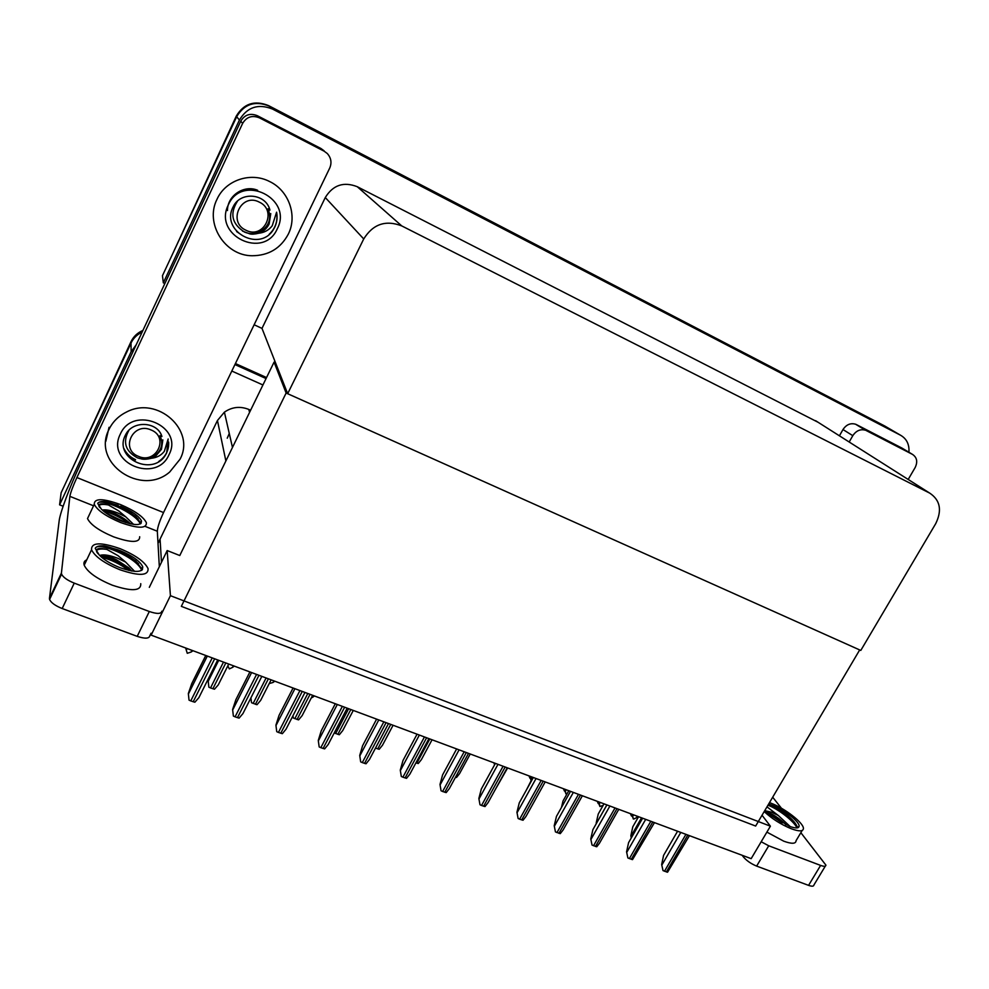 <?xml version="1.0" encoding="UTF-8"?>
<svg xmlns="http://www.w3.org/2000/svg" width="989" height="989" viewBox="0 0 989 989"><rect width="100%" height="100%" fill="white"/><g stroke="black" fill="none" stroke-linecap="round" stroke-linejoin="round"><path stroke-width="1.48" d="M161.479 562.284L160.07 539.129L158.005 543.406M250.613 410.225L248.771 409.421C240.166 406.022 232.044 406.924 224.404 412.153L217.444 420.51L160.07 539.129M63.135 506.244L59.587 504.835L61.133 492.769L131.018 343.047C133.367 338.164 137.075 334.517 142.132 332.131C137.075 334.517 133.367 338.164 131.018 343.047L70.454 472.804L131.005 341.687C133.503 336.532 137.471 332.774 142.911 330.437M234.925 364.57L266.053 378.552L234.925 364.57M227.235 438.189L229.275 433.454M231.809 371.048L262.926 384.968M59.587 504.835L131.129 351.75L136.198 344.79M158.87 541.626L160.255 542.182M770.406 826.186L170.417 595.687L151.132 635.136L751.17 858.65L770.406 826.186L762.037 815.233M275.498 362.753L274.077 362.11L179.775 555.534L167.178 550.552L149.314 587.342M170.417 595.687L167.178 550.552M274.077 362.11L286.13 393.029L859.688 649.934L755.645 826.05L181.333 606.356L286.13 393.029M164.842 283.534L163.333 282.842L162.456 275.696L236.668 116.702C244.283 104.006 255.075 100.458 269.033 106.046L886.045 426.766M163.333 282.842L239.425 120.028C247.238 107.035 258.29 103.388 272.593 109.099L900.62 435.271C906.703 438.807 909.472 444.469 908.928 452.257M287.663 393.709L860.789 650.428L935.742 523.601C942.208 510.287 940.205 500.137 929.747 493.14L401.744 225.912C385.673 219.731 372.989 224.083 363.729 238.955L287.663 393.709L261.998 328.397L254.136 324.763M818.138 422.303L357.264 186.711C343.653 181.407 332.984 185.017 325.282 197.54L261.998 328.397M235.419 363.556L266.548 377.551M884.784 426.024L268.489 105.576C254.569 100 243.826 103.536 236.235 116.183L172.346 254.507L236.668 116.702C244.283 104.006 255.075 100.458 269.033 106.046L884.784 426.024L900.62 435.271M191.965 650.354L191.137 652.023L192.991 650.737M191.137 652.023L187.28 653.296L186.303 650.218L187.131 648.549M185.709 648.03L186.303 650.218M233.33 665.758L232.514 667.402L234.306 666.129M232.514 667.402L229.312 668.898L227.841 665.857M273.854 680.852L273.026 682.472L274.769 681.198M273.026 682.472L269.218 683.572M313.538 695.638L312.709 697.245L314.415 695.959M312.709 697.245L311.288 697.913M208.864 687.17L208.172 680.828L208.864 687.17L210.533 687.936L214.477 689.222L218.285 684.87L228.743 664.052M208.172 680.828L210.051 675.302M205.761 655.484L191.755 683.597L188.343 693.524L189.023 700.113L190.753 700.904L194.87 702.215L198.863 697.678L217.728 659.947M866.315 430.598L912.501 454.396L902.042 448.128L856.326 424.553L865.548 430.252C860.455 428.818 856.202 430.623 852.802 435.667L842.987 429.547L839.414 435.815M842.987 429.547C846.337 424.578 850.528 422.798 855.572 424.219L856.326 424.553M825.321 866.104L813.922 884.97C813.786 886.441 812.006 886.564 808.569 885.365L820.61 865.412C824.047 866.636 825.815 866.549 825.914 865.128L800.855 832.689M761.184 841.75L768.725 845.78L756.634 866.104L808.569 885.365M756.634 866.104C750.787 863.657 746.262 860.467 743.098 856.561L743.543 855.806M742.207 855.312L743.098 856.561M768.725 845.78L820.61 865.412M781.446 808.248L772.681 797.208M908.186 479.467L915.134 467.562C917.866 461.826 916.988 457.437 912.501 454.396M849.18 442.009L852.802 435.667M216.999 199.284C204.562 223.638 225.022 255.731 252.084 255.743C268.538 255.657 280.604 248.462 288.293 234.158C297.664 215.738 288.887 190.518 269.441 181.444C250.6 171.69 225.455 180.171 216.999 199.284C225.455 180.171 250.6 171.69 269.441 181.444C288.887 190.518 297.664 215.738 288.293 234.158C280.604 248.462 268.538 255.657 252.084 255.743C225.022 255.731 204.562 223.638 216.999 199.284M108.963 429.486C91.396 463.025 141.291 496.935 169.712 472L179.998 459.267C195.97 430.339 157.523 395.452 126.505 412.03C118.519 415.986 112.672 421.796 108.963 429.486C112.672 421.796 118.519 415.986 126.505 412.03C157.523 395.452 195.97 430.339 179.998 459.267L169.712 472C141.291 496.935 91.396 463.025 108.963 429.486M109.05 427.322L105.823 441.317M259.477 117.864C252.195 114.971 246.57 116.826 242.614 123.427L240.76 121.177C244.654 114.687 250.192 112.87 257.363 115.713L259.477 117.864L324.071 151.144L320.98 148.511L324.108 150.823M257.363 115.713L320.98 148.511M240.76 121.177L80.22 464.521C70.009 486.254 60.069 512.648 59.179 520.709L49.462 598.382L61.417 573.064L69.873 496.354C70.59 492.497 72.939 486.217 76.895 477.539L242.614 123.427M151.057 633.22L149.834 635.742C149.191 638.696 144.987 638.906 137.211 636.36L149.314 611.511C157.09 614.132 161.256 614.021 161.837 611.177M61.417 573.064L61.565 574.115C63.111 577.304 67.339 580.308 74.249 583.127L62.183 608.532L137.211 636.36M62.183 608.532C55.285 605.763 51.082 602.746 49.586 599.47L49.462 598.382M74.249 583.127L149.314 611.511M159.328 566.722L157.325 531.241L145.074 526.358M76.895 477.539L163.544 512.562L329.745 168.006C331.958 162.691 331.13 157.844 327.26 153.493L324.071 151.144M163.544 512.562C159.612 521.042 157.548 527.273 157.325 531.241M271.122 679.839L260.651 700.385L256.992 704.724L251.503 702.722L250.946 697.814M250.897 697.888L251.503 702.722M312.635 695.304L302.127 715.64L298.591 719.893L293.214 717.94L292.979 715.715M292.892 715.875L293.214 717.94M353.271 710.436L342.738 730.574L339.314 734.753L334.245 732.936M233.379 716.061L232.613 709.521L233.379 716.061L235.073 716.84L239.091 718.113L242.923 713.601L261.825 676.377M249.908 671.939L235.889 699.656L232.613 709.521M276.747 731.662L275.919 725.16L276.747 731.662L278.416 732.429L282.335 733.677L286.031 729.202L304.958 692.436M293.078 688.01L279.034 715.368L275.919 725.16M319.175 746.918L318.273 740.464L319.175 746.918L320.819 747.684L324.639 748.883L328.2 744.507L347.176 708.173M335.296 703.748L321.252 730.747L318.273 740.464M360.676 761.851L359.724 755.435L360.676 761.851L362.295 762.593L366.029 763.78L369.466 759.49L388.492 723.552M376.611 719.127L362.567 745.78L359.724 755.435M766.895 832.12L783.77 841.194C791.793 844.074 795.885 843.901 796.071 840.687L802.153 830.5M764.188 811.573C771.964 818.768 780.976 824.492 791.2 828.72C799.211 831.65 803.291 831.539 803.414 828.386C803.513 822.811 784.87 808.384 771.173 803.253L769.479 802.623M764.942 810.3L770.171 814.837L789.234 826.223C795.725 828.597 799.025 828.51 799.137 825.951C799.211 821.463 784.129 809.768 773.039 805.627L771.235 804.972L772.953 805.775C780.914 809.756 787.899 814.998 793.883 821.513L797.171 827.904M798.024 827.706L793.883 821.513M765.424 810.782L771.593 812.229L778.195 815.406L766.982 806.851M778.195 815.406L790.223 826.594M766.45 811.746L770.79 813.588C776.081 816.259 781.174 820.029 786.07 824.875M768.651 804.032L771.235 804.972M768.527 804.23C778.627 808.458 787.578 814.924 795.403 823.627L796.269 824.789M770.369 815.01L782.212 822.922M767.959 805.207C777.403 808.582 793.611 820.635 797.01 827.929M89.467 514.453L87.514 518.582C90.494 524.677 99.172 530.759 113.537 536.817C131.141 542.949 139.845 542.924 139.672 536.718M120.584 504.613C102.943 498.221 94.165 498.122 94.252 504.303C97.293 510.299 106.008 516.357 120.386 522.464C137.978 528.695 146.644 528.781 146.397 522.724C143.43 516.753 134.825 510.707 120.584 504.613M118.136 505.342L106.046 501.695C101.373 501.151 98.603 501.744 97.726 503.475L101.274 509.026C105.378 513.254 111.757 517.148 120.398 520.709C134.64 525.752 141.662 525.827 141.464 520.919C139.053 516.085 132.093 511.202 120.559 506.269L135.79 516.481L140.092 522.192L140.351 523.898M140.611 523.737L140.092 522.192M130.4 523.836L129.262 522.674C126.382 519.991 122.352 517.309 117.184 514.601C110.694 511.412 105.749 509.904 102.324 510.064C105.835 509.384 111.04 510.386 117.926 513.044L125.665 516.765L118.68 510.893L108.419 504.971C103.561 504.069 100.346 504.254 98.789 505.54M125.665 516.765L133.577 524.393M99.84 507.592L99.073 506.492C98.022 503.636 101.138 503.129 108.419 504.971M106.046 501.695C117.061 504.415 127.272 509.681 136.655 517.507L138.176 519.04M140.722 522.476L141.118 523.317M103.276 510.942C112.116 513.279 120.732 517.47 129.114 523.54M97.726 503.475C99.271 497.541 135.283 512.351 140.339 523.898M105.736 512.871L125.727 522.6M86.748 559.848C84.25 560.899 83.41 562.679 84.201 565.201C87.588 572.198 96.984 578.886 112.412 585.228C131.71 591.632 141.155 591.101 140.759 583.671M120.089 548.672C100.73 541.947 91.211 542.318 91.532 549.773C94.981 556.659 104.414 563.31 119.854 569.726C139.152 576.241 148.548 575.858 148.053 568.576C144.703 561.703 135.382 555.064 120.089 548.672M117.431 549.637L104.315 545.94C99.234 545.52 96.217 546.348 95.253 548.425L99.085 554.804C103.548 559.589 110.484 563.866 119.879 567.649C135.493 572.928 143.096 572.619 142.713 566.722C139.993 561.159 132.439 555.793 120.065 550.613L117.431 549.637L135.691 560.874L141.266 568.143L141.514 570.43M141.847 570.196L141.266 568.143M131.784 571.024L128.718 567.773L116.393 559.725C109.359 556.35 103.981 554.866 100.26 555.286C104.08 554.335 109.73 555.249 117.197 558.043L125.603 562.049L118.025 555.67L106.899 549.427C101.595 548.598 98.096 548.969 96.403 550.564M125.603 562.049L134.615 571.37M97.973 553.692L96.774 551.998C95.476 548.512 98.851 547.659 106.899 549.427M104.315 545.94C115.639 548.339 126.394 553.655 136.556 561.876L138.621 563.891M141.934 568.354L142.465 569.565M99.802 555.583C110.842 557.833 121.4 562.964 131.475 570.974M95.253 548.425C96.996 541.206 136.136 556.795 141.551 569.973M101.57 557.24C111.052 559.626 120.126 564.027 128.817 570.43M140.858 458.748C143.207 459.564 146.718 459.403 151.366 458.266C156.831 457.684 161.158 455.385 164.322 451.355L168.155 439.005L166.659 452.999L164.978 455.892C151.379 476.587 113.03 457.709 125.541 434.913C132.254 420.251 157.511 421.203 161.924 436.483M169.02 454.668C156.546 483.992 105.477 463.112 120.262 434.22C133.107 404.328 184.251 426.321 169.02 454.668M151.366 458.266L155.743 456.003L161.454 449.327L162.851 439.895M158.747 461.455L159.452 460.985C166.004 456.152 169.07 449.847 168.649 442.071M242.528 231.105L249.883 233.911C251.861 234.405 254.803 234.183 258.71 233.231C264.347 232.638 268.86 230.153 272.222 225.776L276.599 212.19C277.588 217.469 276.969 222.5 274.732 227.26L272.964 230.338C258.611 252.343 220.127 230.672 233.268 206.652C240.364 191.161 265.88 193.263 269.935 210.088M277.279 228.78C263.939 260.008 212.66 235.543 228.348 204.834C242.07 172.964 293.399 198.69 277.279 228.78M258.71 233.231C263.445 231.525 266.919 228.434 269.144 223.959L270.763 213.612M269.181 234.269C275.498 228.41 277.971 221.042 276.599 212.19M124.082 449.241C126.444 453.976 130.251 457.561 135.518 459.996M123.885 448.45C126.332 453.518 130.214 457.252 135.505 459.625M138.485 456.362C119.879 449.439 133.02 421.561 151.033 429.955C169.515 437.064 156.349 464.558 138.485 456.362M161.776 441.564L159.971 435.556C163.457 443.406 161.788 450.082 154.976 455.558L152.739 456.869C147.856 459.353 142.75 459.675 137.422 457.833C125.294 451.207 122.451 442.046 128.904 430.339M236.631 231.574L242.206 235.37M257.647 190.284C244.06 184.461 227.223 195.686 227.482 210.558M245.927 230.214C227.235 222.031 241.217 192.373 259.279 202.115C277.847 210.509 263.84 239.746 245.927 230.214M268.093 208.766C271.678 218.618 269.057 226.209 260.255 231.537C255.224 234.084 250.019 234.294 244.642 232.143C231.896 224.021 229.522 213.698 237.484 201.163M393.078 725.258L382.496 745.212L379.195 749.291L375.499 748.104M432.045 739.784L421.425 759.564L418.248 763.545L415.924 762.853M470.232 754.001L459.576 773.621L456.498 777.49L455.496 777.267M401.299 776.464L400.285 770.097L401.299 776.464L402.894 777.193L406.528 778.343L409.854 774.164L428.917 738.61M417.049 734.197L402.993 760.504L400.285 770.097M441.057 790.767L439.994 784.438L441.057 790.767L442.627 791.497L446.187 792.609L449.377 788.542L468.489 753.358M456.634 748.933L442.578 774.919L439.994 784.438M479.986 804.762L478.861 798.482L479.986 804.762L481.532 805.479L485.006 806.567L488.084 802.623L507.246 767.785M495.378 763.372L481.322 789.024L478.861 798.482M507.641 767.934L494.809 790.396M532.836 777.329L526.581 789.667M568.786 790.718L563.001 801.016L561.468 807.444M604.019 803.834L598.246 814.021L596.194 822.972M631.229 838.029L630.858 835.656L631.563 837.46M638.573 816.704L632.799 826.779L630.858 835.656M518.112 818.484L516.938 812.241L518.112 818.484L519.633 819.189L523.02 820.252L525.987 816.419L545.186 781.928M533.331 777.502L519.274 802.845L516.938 812.241M555.447 831.91L554.223 825.716L555.447 831.91L560.269 833.64L563.124 829.932L582.36 795.774M570.505 791.348L556.461 816.382L554.223 825.716M592.04 845.076L590.767 838.919L592.04 845.076L596.75 846.769L599.495 843.184L618.768 809.336M606.912 804.922L592.893 829.647L590.767 838.919M627.891 857.97L626.569 851.85L627.891 857.97L632.503 859.626L654.458 822.625M642.603 818.212L628.584 842.64L626.569 851.85M663.026 870.604L661.666 864.534L663.026 870.604L667.55 872.236L689.432 835.656M677.576 831.242L663.582 855.386L661.666 864.534M494.611 764.769L493.907 762.816M494.859 764.324L494.327 763.187L494.673 764.658M494.896 763.187L495.093 763.879M531.093 780.482L530.265 777.91M529.931 778.207L529.016 775.895M530.203 776.34L530.772 778.355L531.6 776.86M531.204 780.272L530.772 778.355M567.031 793.833L565.98 793.907L564.793 790.644M564.422 791.039L563.446 788.728M564.83 789.234L565.387 791.237L566.215 789.754M565.98 793.907L565.387 791.237M603.154 805.367L599.915 806.517L598.666 803.155M598.258 803.624L597.245 801.313M598.802 801.894L599.359 803.872L600.187 802.413M599.915 806.517L599.359 803.872M637.336 816.246L636.508 817.693L633.714 819.065L631.081 814.12L631.452 815.974L631.897 815.468M631.452 815.974L630.413 813.663M636.508 817.693L637.868 816.444M632.132 814.306L632.7 816.271L633.529 814.825M633.22 818.88L632.7 816.271M225.875 460.973L217.444 420.51M131.129 351.75L131.005 341.687M249.599 412.314L248.771 409.421M239.425 120.028L236.235 116.183M272.593 109.099L268.489 105.576M929.747 493.14L815.604 420.696M401.744 225.912L357.264 186.711M363.729 238.955L325.282 197.54M218.668 660.293L208.209 681.186M223.489 662.098L210.533 687.936M225.813 662.964L212.87 688.789M207.245 656.041L188.367 693.895M212.227 657.895L190.753 700.904M214.65 658.798L193.176 701.782M93.547 505.799L69.873 496.354M266.103 677.972L253.135 703.476M268.378 678.813L255.422 704.304M307.802 693.499L294.833 718.682M310.039 694.327L297.059 719.498M348.635 708.705L335.642 733.566M350.811 709.521L337.83 734.37M232.687 709.954L251.602 672.569L232.675 709.892M256.571 674.424L235.073 716.84M258.945 675.302L237.447 717.693M294.907 688.703L275.993 725.543M299.939 690.569L278.416 732.429M302.263 691.435L280.74 733.269M337.298 704.489L318.371 740.848M342.355 706.369L320.819 747.684M344.629 707.222L323.082 748.5M378.775 719.943L359.835 755.831M383.843 721.822L362.295 762.593M386.069 722.65L364.521 763.397M390.742 724.393L377.736 748.92M429.832 738.956L416.839 763.174M419.361 735.05L400.421 770.48M424.442 736.953L402.894 777.193M426.618 737.757L405.07 777.984M459.081 749.847L440.142 784.833M464.187 751.751L442.627 791.497M466.314 752.542L444.753 792.251M497.974 764.336L479.035 798.877M503.08 766.24L481.532 805.479M505.169 767.019L483.621 806.233M606.875 804.898L596.416 823.355M641.54 817.816L631.081 836.051M536.05 778.516L517.123 812.637M541.181 780.432L519.633 819.189M543.221 781.186L521.673 819.918M573.348 792.412L554.433 826.112M578.478 794.328L556.955 832.602M580.481 795.069L558.958 833.331M609.892 806.023L590.989 839.315M615.034 807.939L593.524 845.756M616.988 808.668L595.477 846.46M645.693 819.362L626.803 852.258M650.836 821.278L629.35 858.65M652.752 821.995L631.266 859.33M680.778 832.429L661.913 864.942M685.933 834.345L664.472 871.272M687.812 835.05L666.351 871.952M232.464 447.448L224.404 412.153M218.705 660.318L208.222 681.273M207.307 656.066L188.38 694.031M855.572 424.219L865.548 430.252M61.565 574.115L49.586 599.47M798.111 827.669L799.137 825.951M794.637 822.428L795.403 823.627M87.514 518.582L94.252 504.303M140.45 523.033L141.464 520.919M129.262 522.687L130.202 523.799M135.79 516.481L136.655 517.507M84.201 565.201L91.532 549.773M141.625 568.996L142.713 566.722M128.731 567.785L131.537 570.974M135.691 560.874L136.556 561.876"/></g></svg>
